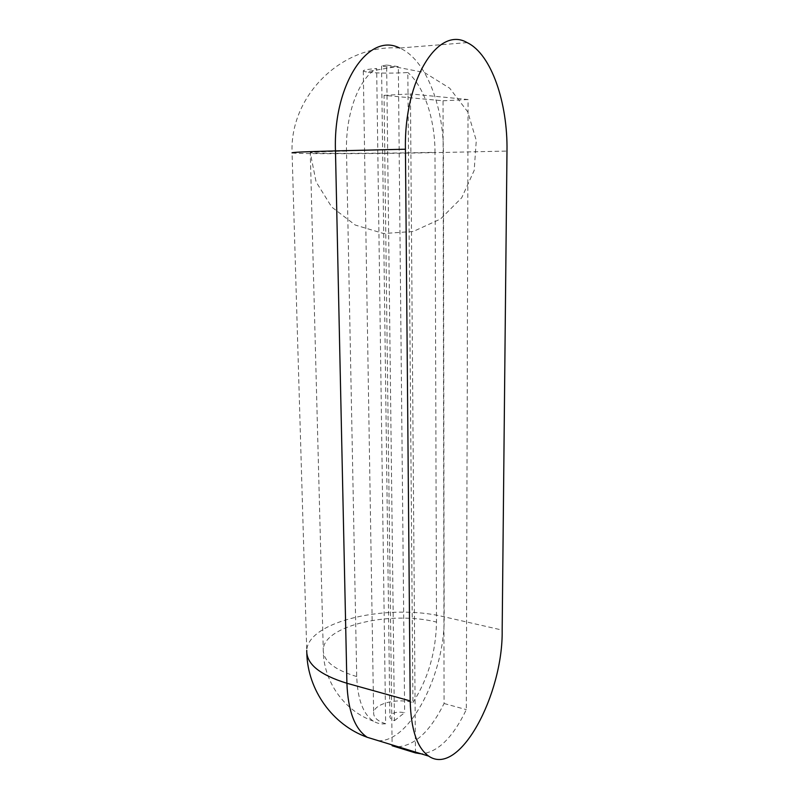 <?xml version="1.0" encoding="UTF-8"?>
<svg xmlns="http://www.w3.org/2000/svg" width="799" height="799" viewBox="0 0 799 799"><rect width="100%" height="100%" fill="white"/><g stroke="black" fill="none" stroke-linecap="round" stroke-linejoin="round"><path stroke-width="0.6" stroke-dasharray="4 3" d="M415.46 752.908L410.436 93.922L468.074 99.535L466.316 709.632C452.843 737.627 437.832 752.368 421.273 753.847M398.092 746.745C415.051 745.467 430.371 731.055 444.074 703.5L443.055 100.784L384.049 95.351L392.119 744.918M384.049 95.351L410.436 93.922M444.074 703.5L466.316 709.632M443.055 100.784L468.074 99.535M385.647 723.734C377.627 721.147 373.622 717.572 373.642 713.018C373.652 703.819 397.133 697.767 412.923 702.581L407.84 72.519C393.488 73.518 372.394 73.218 365.752 71.89L363.285 70.991C363.165 70.032 367.62 69.223 376.669 68.544L385.647 723.734C381.283 724.333 377.218 723.475 373.443 721.167C363.155 714.256 357.582 699.385 356.724 676.553L346.506 151.051C345.508 113.728 358.801 78.442 376.669 68.544M346.506 151.051C321.637 151.68 309.563 152.229 310.282 152.719C312.149 153.758 385.468 153.458 434.996 152.329C435.036 119.71 424.429 86.711 407.84 72.519M412.923 702.581C428.064 679.01 435.924 652.174 436.494 622.061L434.996 152.329M394.436 720.658L404.654 712.688C396.743 711.34 391.82 712.638 389.882 716.603C389.882 718.341 391.4 719.699 394.436 720.658L386.646 65.049L398.341 66.617L404.654 712.688M386.646 65.049L381.542 66.007C383.81 66.836 389.413 67.036 398.341 66.617M467.155 42.627L399.62 48.03C425.637 58.896 443.695 106.087 443.395 152.459L506.985 151.071M378.287 740.673C410.666 742.341 445.373 671.899 444.154 616.828L443.395 152.459C383.42 153.808 294.891 154.177 292.084 152.909L306.746 650.376C308.204 620.813 389.143 603.175 444.154 616.828L502.172 630.091M356.724 676.553C334.092 669.732 322.936 660.703 323.255 649.447C324.174 625.367 391.101 610.596 436.494 622.061M306.746 650.376L306.816 653.562M399.62 48.03C342.322 43.795 289.508 95.65 292.084 152.909M363.285 70.991L373.642 713.018M373.443 721.167C343.67 710.81 322.996 680.508 323.255 649.447L310.282 152.719L316.084 181.872L331.725 207.041L355.225 225.028L383.62 233.538L413.303 231.46L440.499 219.026L461.702 197.782L474.177 170.447L476.284 140.524L467.755 111.87L449.667 88.18L424.379 72.499L395.155 66.846L365.752 71.89M381.542 66.007L389.882 716.603"/><path stroke-width="1.2" d="M410.197 700.933C410.936 729.467 417.088 747.864 428.673 756.114C459.425 777.417 503.24 694.451 502.172 630.091L506.985 151.071C507.814 103.121 491.495 54.132 467.155 42.627C438.261 25.478 403.904 79.471 405.443 149.213L410.197 700.933L346.906 683.265C348.014 710.92 354.776 728.918 367.19 737.277L378.287 740.673M392.119 744.918L392.129 745.747L415.46 752.908L421.273 753.847M392.129 745.747L398.092 746.745M306.746 650.376C306.267 663.909 319.66 674.875 346.906 683.265L335.47 150.901C333.043 83.925 368.699 31.8 399.62 48.03M292.084 152.909C291.056 152.319 305.518 151.65 335.47 150.901L405.443 149.213M306.816 653.562C307.875 689.887 332.334 724.783 367.19 737.277L428.673 756.114"/></g></svg>
